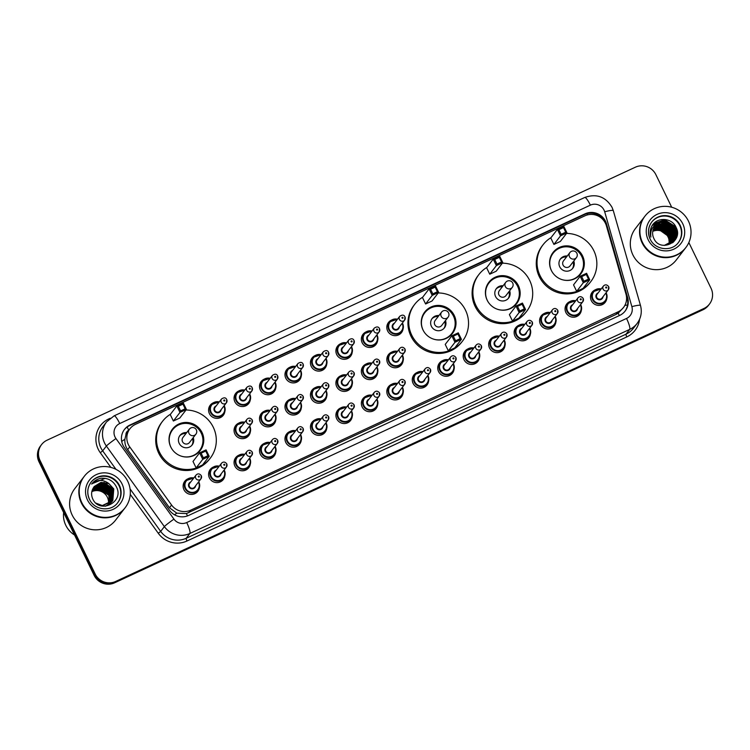 <?xml version="1.0" encoding="UTF-8"?>
<svg xmlns="http://www.w3.org/2000/svg" width="750" height="750" viewBox="0 0 750 750"><rect width="100%" height="100%" fill="white"/><g stroke="black" fill="none" stroke-linecap="round" stroke-linejoin="round"><path stroke-width="1.12" d="M581.334 310.35A8.25 8.072 -142.4 0 1 565.875 312.497A8.25 8.072 -142.4 0 1 569.934 301.566M555.872 322.162A8.25 8.072 -142.4 0 1 540.413 324.309A8.25 8.072 -142.4 0 1 544.472 313.378M530.409 333.975A8.25 8.072 -142.4 0 1 514.95 336.122A8.25 8.072 -142.4 0 1 519.009 325.2M504.947 345.787A8.25 8.072 -142.4 0 1 489.488 347.944A8.25 8.072 -142.4 0 1 493.547 337.013M479.484 357.609A8.25 8.072 -142.4 0 1 464.025 359.756A8.25 8.072 -142.4 0 1 468.094 348.825M454.022 369.422A8.25 8.072 -142.4 0 1 438.562 371.569A8.25 8.072 -142.4 0 1 442.631 360.647M428.569 381.234A8.25 8.072 -142.4 0 1 413.1 383.391A8.25 8.072 -142.4 0 1 417.169 372.459M403.106 393.047A8.25 8.072 -142.4 0 1 387.638 395.203A8.25 8.072 -142.4 0 1 391.706 384.272M377.644 404.869A8.25 8.072 -142.4 0 1 362.184 407.016A8.25 8.072 -142.4 0 1 366.244 396.084M352.181 416.681A8.25 8.072 -142.4 0 1 336.722 418.828A8.25 8.072 -142.4 0 1 340.781 407.906M326.719 428.494A8.25 8.072 -142.4 0 1 311.259 430.65A8.25 8.072 -142.4 0 1 315.319 419.719M301.256 440.316A8.25 8.072 -142.4 0 1 285.797 442.462A8.25 8.072 -142.4 0 1 289.856 431.531M275.794 452.128A8.25 8.072 -142.4 0 1 260.334 454.275A8.25 8.072 -142.4 0 1 264.394 443.344M250.331 463.941A8.25 8.072 -142.4 0 1 234.872 466.088A8.25 8.072 -142.4 0 1 238.931 455.166M224.869 475.753A8.25 8.072 -142.4 0 1 209.409 477.909A8.25 8.072 -142.4 0 1 213.478 466.978M199.406 487.575A8.25 8.072 -142.4 0 1 183.947 489.722A8.25 8.072 -142.4 0 1 188.016 478.791M606.797 298.528A8.25 8.072 -142.4 0 1 591.337 300.684A8.25 8.072 -142.4 0 1 595.397 289.753M403.097 360.919A8.25 8.072 -142.4 0 1 387.638 363.075A8.25 8.072 -142.4 0 1 391.706 352.144M377.644 372.741A8.25 8.072 -142.4 0 1 362.175 374.887A8.25 8.072 -142.4 0 1 366.244 363.956M352.181 384.553A8.25 8.072 -142.4 0 1 336.722 386.7A8.25 8.072 -142.4 0 1 340.781 375.778M326.719 396.366A8.25 8.072 -142.4 0 1 311.259 398.522A8.25 8.072 -142.4 0 1 315.319 387.591M301.256 408.178A8.25 8.072 -142.4 0 1 285.797 410.334A8.25 8.072 -142.4 0 1 289.856 399.403M275.794 420A8.25 8.072 -142.4 0 1 260.334 422.147A8.25 8.072 -142.4 0 1 264.394 411.216M250.331 431.812A8.25 8.072 -142.4 0 1 234.872 433.959A8.25 8.072 -142.4 0 1 238.931 423.038M403.097 328.791A8.25 8.072 -142.4 0 1 387.638 330.947A8.25 8.072 -142.4 0 1 391.706 320.016M377.634 340.613A8.25 8.072 -142.4 0 1 362.175 342.759A8.25 8.072 -142.4 0 1 366.244 331.828M352.181 352.425A8.25 8.072 -142.4 0 1 336.713 354.572A8.25 8.072 -142.4 0 1 340.781 343.65M326.719 364.237A8.25 8.072 -142.4 0 1 311.25 366.394A8.25 8.072 -142.4 0 1 315.319 355.463M301.256 376.05A8.25 8.072 -142.4 0 1 285.797 378.206A8.25 8.072 -142.4 0 1 289.856 367.275M275.794 387.872A8.25 8.072 -142.4 0 1 260.334 390.019A8.25 8.072 -142.4 0 1 264.394 379.088M250.331 399.684A8.25 8.072 -142.4 0 1 234.872 401.831A8.25 8.072 -142.4 0 1 238.931 390.909M224.869 411.497A8.25 8.072 -142.4 0 1 209.409 413.653A8.25 8.072 -142.4 0 1 213.469 402.722M606.384 225.769A15.459 15.131 37.6 0 0 584.916 215.812L135.45 424.378A15.459 15.131 37.6 0 0 129.759 446.934L171.572 505.031A15.459 15.131 37.6 0 0 190.716 510.169L617.972 311.906A15.459 15.131 37.6 0 0 625.997 294.159L606.384 225.769M128.841 430.209L128.756 430.238A5.156 5.044 37.6 0 0 125.897 435.019L124.922 439.134C124.556 442.987 125.466 446.503 127.659 449.672L169.472 507.769L176.794 513.159L186.394 513.572L616.022 314.438L618.206 313.191L623.503 307.491M125.897 435.019A15.459 15.131 -142.4 0 1 127.978 431.325L129.919 428.794M605.531 221.297A15.459 15.131 37.6 0 0 585.019 213.844L130.031 424.978A15.459 15.131 37.6 0 0 124.341 447.534L169.509 510.291A15.459 15.131 37.6 0 0 188.644 515.428L619.65 315.431A15.459 15.131 37.6 0 0 627.675 297.684L606.487 223.8A15.459 15.131 37.6 0 0 605.531 221.297M124.247 429.731A15.459 15.131 -142.4 0 1 129.506 425.653L584.503 214.519A15.459 15.131 -142.4 0 1 605.972 224.475L606.028 224.681M673.734 236.372A20.616 20.175 -142.4 0 1 674.006 236.944A20.616 20.175 -142.4 0 0 673.734 236.372A20.616 20.175 -142.4 0 0 673.678 236.269A20.616 20.175 -142.4 0 1 673.734 236.372M674.109 237.188A20.616 20.175 -142.4 0 1 674.353 237.778A20.616 20.175 -142.4 0 0 674.109 237.188M674.597 238.416A20.616 20.175 -142.4 0 1 675.094 239.991A20.616 20.175 -142.4 0 0 674.597 238.416M674.7 236.691A20.616 20.175 -142.4 0 1 674.925 237.234M674.981 237.375A20.616 20.175 -142.4 0 1 675.253 238.125M675.319 238.341A20.616 20.175 -142.4 0 1 675.6 239.288M653.606 223.978A20.616 20.175 -142.4 0 1 654.113 223.931M661.359 224.756A20.616 20.175 -142.4 0 1 663.994 225.741M665.634 226.566A20.616 20.175 -142.4 0 1 669.891 229.716M672.094 232.181A20.616 20.175 -142.4 0 1 672.994 233.456M673.331 234.009A20.616 20.175 -142.4 0 1 674.053 235.303M688.847 242.55L711.019 288.216A15.459 15.131 -142.4 0 1 703.959 308.466L115.678 581.447A15.459 15.131 -142.4 0 1 95.166 573.994L40.022 460.434A15.459 15.131 -142.4 0 1 47.081 440.184L635.363 167.203A15.459 15.131 -142.4 0 1 655.875 174.656L671.7 207.244M41.559 444.6L40.519 445.95A15.459 15.131 -142.4 0 0 38.981 461.784L94.125 575.344A15.459 15.131 -142.4 0 0 114.638 582.797L702.919 309.816A15.459 15.131 -142.4 0 0 708.441 305.4L708.966 304.725A15.459 15.131 -142.4 0 1 703.434 309.141L115.153 582.122A15.459 15.131 -142.4 0 1 94.641 574.669L39.497 461.109A15.459 15.131 -142.4 0 1 41.034 445.275A15.459 15.131 -142.4 0 0 39.497 461.109L94.641 574.669A15.459 15.131 -142.4 0 0 115.153 582.122L703.434 309.141A15.459 15.131 -142.4 0 0 708.966 304.725L709.481 304.05M670.378 231.431A20.616 20.175 -142.4 0 1 672.131 233.625A20.616 20.175 -142.4 0 0 670.378 231.431M672.544 234.253A20.616 20.175 -142.4 0 1 673.378 235.678A20.616 20.175 -142.4 0 0 672.544 234.253M626.269 295.275L627.15 298.359A15.459 15.131 -142.4 0 1 624.919 311.353M675.478 239.494A20.616 20.175 37.6 0 0 675.291 238.837M675.234 238.641A20.616 20.175 37.6 0 0 674.888 237.647M674.841 237.516A20.616 20.175 37.6 0 0 674.644 237.019M674.438 236.55A20.616 20.175 37.6 0 0 674.212 236.053M674.062 235.744A20.616 20.175 37.6 0 0 673.434 234.572M673.144 234.075A20.616 20.175 37.6 0 0 672.731 233.438M672.281 232.791A20.616 20.175 37.6 0 0 671.728 232.05M670.875 231.037A20.616 20.175 37.6 0 0 664.125 226.031M662.972 225.525A20.616 20.175 37.6 0 0 660.75 224.784M660.225 224.653A20.616 20.175 37.6 0 0 659.016 224.4M658.706 224.344A20.616 20.175 37.6 0 0 657.956 224.231M656.391 224.091A20.616 20.175 37.6 0 0 655.828 224.062M655.641 224.062A20.616 20.175 37.6 0 0 654.609 224.072M654.497 224.081A20.616 20.175 37.6 0 0 653.409 224.147A20.616 20.175 37.6 0 0 653.222 224.166M652.762 231.375A11.653 11.4 -142.4 0 1 669.047 244.247M685.566 247.912A25.772 25.219 -142.4 0 1 685.528 247.959A25.772 25.219 -142.4 0 1 642.131 242.897A25.772 25.219 -142.4 0 1 644.691 216.506A25.772 25.219 -142.4 0 1 644.728 216.469M685.528 247.959L676.294 259.959A25.772 25.219 -142.4 0 1 632.888 254.897A25.772 25.219 -142.4 0 1 635.456 228.506L644.691 216.506M661.481 219.553A25.772 25.219 -142.4 0 1 665.391 220.838M665.953 221.081A25.772 25.219 -142.4 0 1 675.216 228.019M675.628 228.516A25.772 25.219 -142.4 0 1 677.081 230.484M685.884 247.491L685.594 247.875A25.772 25.219 -142.4 0 1 642.197 242.812A25.772 25.219 -142.4 0 1 644.756 216.422L645.047 216.047A25.772 25.219 -142.4 0 1 688.453 221.109A25.772 25.219 -142.4 0 1 685.884 247.491A25.772 25.219 -142.4 0 1 642.488 242.438A25.772 25.219 -142.4 0 1 645.047 216.047M651.666 222.15A16.809 16.444 -142.4 0 1 679.809 225.656A16.809 16.444 -142.4 0 1 678.3 242.653M654.881 226.416L664.763 222.291L674.241 229.05L673.322 240.647L664.284 245.428M659.109 223.022A11.653 11.4 -142.4 0 0 653.784 238.275C659.972 253.219 683.55 241.809 676.228 227.691C672.234 217.275 656.241 216.731 651.666 226.444C650.016 229.875 649.753 233.419 650.887 237.084C649.95 230.109 652.688 225.422 659.109 223.022C665.662 220.781 670.763 222.722 674.4 228.844L673.134 240.919M654.572 226.856L664.116 223.125L673.584 229.894L672.628 241.547M654.647 226.744L664.275 222.919L673.753 229.688L672.797 241.331M654.281 227.306L663.469 223.969L672.938 230.738L672.347 241.828M654.347 227.194L663.628 223.763L673.106 230.531L672.441 241.734M654.009 227.766L662.812 224.812L672.291 231.581L671.972 242.213M654.075 227.653L662.981 224.606L672.45 231.366L672.066 242.119M653.756 228.253L662.166 225.656L671.644 232.425L671.569 242.578M653.812 228.131L662.334 225.441L671.803 232.209L671.672 242.484M653.531 228.75L661.519 226.5L670.997 233.269L671.156 242.925M653.578 228.628L661.678 226.284L671.156 233.053L671.259 242.841M653.316 229.266L660.872 227.344L670.35 234.103L670.716 243.253M653.372 229.134L661.031 227.128L670.509 233.897L670.828 243.169M653.137 229.8L660.225 228.178L669.694 234.947L670.247 243.572M653.184 229.669L660.384 227.972L669.862 234.741L670.369 243.488M652.978 230.353L659.578 229.022L669.047 235.791L669.769 243.863M653.016 230.222L659.738 228.816L669.216 235.584L669.891 243.797M652.875 230.784L659.091 229.659L668.559 236.419L669.384 244.078M653.597 223.734L664.669 219.909L676.528 228.459M652.688 224.841L664.022 220.753L675.797 229.106L677.184 234.694M673.528 227.306L675.141 229.95L676.5 237.394M672.881 228.15L675.3 232.912M675.525 233.737L675.759 238.997M672.234 228.984L674.653 233.747M674.878 234.581L675.159 236.231M675.197 236.606L675.075 240.131M671.587 229.828L674.006 234.591M674.222 235.425L674.513 237.075M674.55 237.441L674.597 238.228M670.941 230.672L673.359 235.434M673.575 236.269L673.866 237.919M673.903 238.284L673.95 239.072M673.95 239.691L673.791 241.697M670.284 231.516L672.712 236.278M672.928 237.103L673.209 238.763M673.247 239.128L673.294 239.906M673.303 240.684L673.181 242.287M669.637 232.359L672.066 237.122M672.281 237.947L672.562 239.597M672.6 239.972L672.647 240.75M672.656 241.528L672.572 242.803M654.244 223.416A21.131 20.681 -142.4 0 0 653.878 223.444L664.753 219.806L675.862 226.922M652.753 224.747L664.106 220.65L675.872 229.003L677.241 234.206M652.294 225.403L663.459 221.494L675.225 229.847L676.594 237.131M662.344 222.3L674.578 230.691L675.225 232.303M675.506 233.241L675.853 238.828M661.697 223.134L673.931 231.534L674.578 233.147M674.859 234.084L675.216 235.912M675.262 236.325L675.159 240M661.041 223.978L673.284 232.369L673.931 233.991M674.212 234.928L674.569 236.756M674.616 237.159L674.672 238.022M674.681 238.209L674.503 240.891M660.394 224.822L672.628 233.212L673.284 234.834M673.566 235.772L673.922 237.6M673.959 238.003L674.025 238.856M674.034 239.55L673.875 241.613M659.747 225.666L671.981 234.056L672.638 235.678M672.909 236.616L673.266 238.444M673.312 238.847L673.378 239.7M673.387 240.394L673.256 242.222M659.1 226.509L671.334 234.9L671.981 236.512M672.263 237.45L672.619 239.288M672.666 239.691L672.722 240.544M672.741 241.237L672.647 242.738M566.531 233.409A30.15 29.503 -142.4 0 1 593.831 250.678A30.15 29.503 -142.4 0 1 590.841 281.55A30.15 29.503 -142.4 0 1 540.066 275.634A30.15 29.503 -142.4 0 1 543.056 244.753A30.15 29.503 -142.4 0 1 551.016 237.647M590.841 281.55L590.062 282.562A30.15 29.503 -142.4 0 1 539.288 276.637A30.15 29.503 -142.4 0 1 542.278 245.766L543.056 244.753M582.572 255.9A17.522 17.147 -142.4 0 1 580.828 273.844A17.522 17.147 -142.4 0 1 551.325 270.403A17.522 17.147 -142.4 0 1 553.059 252.459A17.522 17.147 -142.4 0 1 582.572 255.9M553.913 244.425L560.344 241.444L566.962 232.856L560.531 235.838L553.913 244.425L550.772 237.966L557.391 229.378L563.822 226.387L566.962 232.856L565.725 232.191L563.484 227.569L558.881 229.706L561.131 234.319L565.725 232.191M576.684 291.328L583.125 288.347L589.734 279.759L583.303 282.741L576.684 291.328L573.544 284.869L580.163 276.281L586.594 273.291L589.734 279.759L588.497 279.094L586.256 274.472L581.663 276.609L583.903 281.222L588.497 279.094M561.131 234.319L560.531 235.838L557.391 229.378L558.881 229.706M583.903 281.222L583.303 282.741L580.163 276.281L581.663 276.609M586.594 273.291L586.256 274.472M563.822 226.387L563.484 227.569M552.694 272.747A17.006 16.641 -142.4 0 1 553.144 253.2A17.006 16.641 -142.4 0 1 581.794 256.537A17.006 16.641 -142.4 0 1 561.309 279.394M567.263 255.994A7.734 7.566 37.6 0 0 559.725 266.775A7.734 7.566 37.6 0 0 572.747 268.294A7.734 7.566 37.6 0 0 573.797 261.019M571.378 251.381A4.125 4.031 37.6 0 0 569.906 252.553L563.484 260.887A4.125 4.031 37.6 0 0 563.072 265.116A4.125 4.031 37.6 0 0 570.019 265.922L576.441 257.587A4.125 4.125 0 0 0 571.434 251.334A4.125 4.125 0 0 0 569.906 252.553A4.125 4.031 37.6 0 0 574.969 258.759A4.125 4.031 37.6 0 0 576.441 257.587M566.484 256.997A7.734 7.566 37.6 0 0 560.128 259.378M572.334 268.781A7.734 7.566 37.6 0 0 573.019 262.031M502.378 263.175A30.15 29.503 -142.4 0 1 529.678 280.453A30.15 29.503 -142.4 0 1 526.678 311.325A30.15 29.503 -142.4 0 1 475.903 305.4A30.15 29.503 -142.4 0 1 478.894 274.528A30.15 29.503 -142.4 0 1 486.863 267.422M526.678 311.325L525.9 312.338A30.15 29.503 -142.4 0 1 475.125 306.412A30.15 29.503 -142.4 0 1 478.116 275.541L478.894 274.528M518.419 285.675A17.522 17.147 -142.4 0 1 516.675 303.619A17.522 17.147 -142.4 0 1 487.162 300.178A17.522 17.147 -142.4 0 1 488.906 282.234A17.522 17.147 -142.4 0 1 518.419 285.675M489.75 274.2L496.191 271.219L502.8 262.622L496.369 265.613L489.75 274.2L486.619 267.741L493.228 259.144L499.659 256.163L502.8 262.622L501.562 261.956L499.322 257.344L494.728 259.472L496.969 264.094L501.562 261.956M512.531 321.103L518.962 318.113L525.572 309.525L519.141 312.516L512.531 321.103L509.391 314.644L516 306.047L522.441 303.066L525.572 309.525L524.334 308.859L522.094 304.247L517.5 306.375L519.741 310.997L524.334 308.859M496.969 264.094L496.369 265.613L493.228 259.144L494.728 259.472M519.741 310.997L519.141 312.516L516 306.047L517.5 306.375M522.441 303.066L522.094 304.247M499.659 256.163L499.322 257.344M488.531 302.522A17.006 16.641 -142.4 0 1 488.991 282.966A17.006 16.641 -142.4 0 1 517.631 286.312A17.006 16.641 -142.4 0 1 497.156 309.159M503.1 285.759A7.734 7.566 37.6 0 0 495.572 296.55A7.734 7.566 37.6 0 0 508.594 298.069A7.734 7.566 37.6 0 0 509.634 290.794M507.225 281.147A4.125 4.031 37.6 0 0 505.744 282.328L499.322 290.663A4.125 4.031 37.6 0 0 498.919 294.881A4.125 4.031 37.6 0 0 505.856 295.697L512.278 287.362A4.125 4.125 0 0 0 507.281 281.1A4.125 4.125 0 0 0 505.744 282.328A4.125 4.031 37.6 0 0 510.806 288.534A4.125 4.031 37.6 0 0 512.278 287.362M502.322 286.772A7.734 7.566 37.6 0 0 495.975 289.153M508.181 298.556A7.734 7.566 37.6 0 0 508.856 291.806M438.216 292.95A30.15 29.503 -142.4 0 1 465.516 310.219A30.15 29.503 -142.4 0 1 462.516 341.1A30.15 29.503 -142.4 0 1 411.741 335.175A30.15 29.503 -142.4 0 1 414.741 304.303A30.15 29.503 -142.4 0 1 422.7 297.197M462.516 341.1L461.737 342.103A30.15 29.503 -142.4 0 1 410.963 336.188A30.15 29.503 -142.4 0 1 413.962 305.316L414.741 304.303M454.256 315.45A17.522 17.147 -142.4 0 1 452.512 333.394A17.522 17.147 -142.4 0 1 423 329.953A17.522 17.147 -142.4 0 1 424.744 312.009A17.522 17.147 -142.4 0 1 454.256 315.45M425.597 303.975L432.028 300.984L438.647 292.397L432.206 295.387L425.597 303.975L422.456 297.506L429.066 288.919L435.506 285.938L438.647 292.397L437.409 291.731L435.159 287.119L430.566 289.247L432.806 293.869L437.409 291.731M448.369 350.878L454.8 347.887L461.419 339.3L454.978 342.281L448.369 350.878L445.228 344.409L451.847 335.822L458.278 332.841L461.419 339.3L460.181 338.634L457.941 334.022L453.337 336.15L455.587 340.763L460.181 338.634M432.806 293.869L432.206 295.387L429.066 288.919L430.566 289.247M455.587 340.763L454.978 342.281L451.847 335.822L453.337 336.15M458.278 332.841L457.941 334.022M435.506 285.938L435.159 287.119M424.369 332.297A17.006 16.641 -142.4 0 1 424.828 312.741A17.006 16.641 -142.4 0 1 453.469 316.078A17.006 16.641 -142.4 0 1 432.994 338.934M438.938 315.534A7.734 7.566 37.6 0 0 431.409 326.316A7.734 7.566 37.6 0 0 444.431 327.834A7.734 7.566 37.6 0 0 445.472 320.569M443.062 310.922A4.125 4.031 37.6 0 0 441.591 312.103L435.169 320.438A4.125 4.031 37.6 0 0 434.756 324.656A4.125 4.031 37.6 0 0 441.703 325.472L448.125 317.128A4.125 4.125 0 0 0 443.119 310.875A4.125 4.125 0 0 0 441.591 312.103A4.125 4.031 37.6 0 0 446.644 318.309A4.125 4.031 37.6 0 0 448.125 317.128M438.159 316.547A7.734 7.566 37.6 0 0 431.812 318.928M444.019 328.322A7.734 7.566 37.6 0 0 444.694 321.572M185.991 409.997A30.15 29.503 -142.4 0 1 213.291 427.266A30.15 29.503 -142.4 0 1 210.291 458.137A30.15 29.503 -142.4 0 1 159.516 452.213A30.15 29.503 -142.4 0 1 162.516 421.341A30.15 29.503 -142.4 0 1 170.475 414.234M210.291 458.137L209.512 459.15A30.15 29.503 -142.4 0 1 158.737 453.225A30.15 29.503 -142.4 0 1 161.738 422.353L162.516 421.341M202.031 432.488A17.522 17.147 -142.4 0 1 200.287 450.431A17.522 17.147 -142.4 0 1 170.775 446.991A17.522 17.147 -142.4 0 1 172.519 429.047A17.522 17.147 -142.4 0 1 202.031 432.488M173.372 421.012L179.803 418.031L186.422 409.444L179.981 412.425L173.372 421.012L170.231 414.553L176.841 405.966L183.281 402.975L186.422 409.444L185.175 408.778L182.934 404.156L178.341 406.294L180.581 410.906L185.175 408.778M196.144 467.916L202.575 464.934L209.194 456.337L202.753 459.328L196.144 467.916L193.003 461.456L199.622 452.859L206.053 449.878L209.194 456.337L207.956 455.672L205.716 451.059L201.113 453.188L203.353 457.809L207.956 455.672M180.581 410.906L179.981 412.425L176.841 405.966L178.341 406.294M203.353 457.809L202.753 459.328L199.622 452.859L201.113 453.188M206.053 449.878L205.716 451.059M183.281 402.975L182.934 404.156M172.144 449.334A17.006 16.641 -142.4 0 1 172.603 429.788A17.006 16.641 -142.4 0 1 201.244 433.125A17.006 16.641 -142.4 0 1 180.769 455.972M186.713 432.572A7.734 7.566 37.6 0 0 179.184 443.363A7.734 7.566 37.6 0 0 192.206 444.881A7.734 7.566 37.6 0 0 193.247 437.606M190.838 427.959A4.125 4.031 37.6 0 0 189.366 429.141L182.944 437.475A4.125 4.031 37.6 0 0 182.531 441.703A4.125 4.031 37.6 0 0 189.478 442.509L195.9 434.175A4.125 4.125 0 0 0 190.894 427.913A4.125 4.125 0 0 0 189.366 429.141A4.125 4.031 37.6 0 0 194.419 435.347A4.125 4.031 37.6 0 0 195.9 434.175M185.934 433.584A7.734 7.566 37.6 0 0 179.588 435.966M191.794 445.369A7.734 7.566 37.6 0 0 192.469 438.619M91.837 491.663A11.653 11.4 -142.4 0 1 108.347 504.403M74.541 535.012A23.194 22.697 -142.4 0 1 65.794 525.3A23.194 22.697 -142.4 0 1 63.628 512.531M124.856 508.106A25.772 25.219 -142.4 0 1 124.828 508.144A25.772 25.219 -142.4 0 1 81.431 503.081A25.772 25.219 -142.4 0 1 83.991 476.7A25.772 25.219 -142.4 0 1 84.019 476.653M124.828 508.144L115.584 520.144A25.772 25.219 -142.4 0 1 72.188 515.081A25.772 25.219 -142.4 0 1 74.747 488.691L83.991 476.7M125.184 507.684L124.894 508.059A25.772 25.219 -142.4 0 1 81.497 502.997A25.772 25.219 -142.4 0 1 84.056 476.616L84.347 476.231A25.772 25.219 -142.4 0 1 127.744 481.294A25.772 25.219 -142.4 0 1 125.184 507.684A25.772 25.219 -142.4 0 1 81.787 502.622A25.772 25.219 -142.4 0 1 84.347 476.231M90.966 482.334A16.809 16.444 -142.4 0 1 119.1 485.841A16.809 16.444 -142.4 0 1 117.591 502.838M94.35 486.394L104.119 482.391L113.569 489.197L112.369 501.178M112.266 501.309L102.094 505.819L99.684 505.388M111.094 502.537L111.3 492.131L101.859 485.334L93.206 488.128C91.312 491.484 91.116 494.981 92.606 498.619C99.169 514.594 124.341 502.369 116.597 487.266C113.419 480.881 108.309 477.881 101.288 478.247C97.284 478.931 94.078 480.872 91.659 484.069C97.153 479.381 102.9 479.231 108.891 483.6L113.775 488.925L112.828 500.55L102.3 505.556L95.963 503.147M93.825 487.097L103.303 483.459L112.744 490.266L111.938 501.694M93.928 486.956L103.5 483.188L112.95 489.994L112.041 501.572M111.647 502.116L105.516 506.231M93.459 487.678L102.478 484.528L111.919 491.334L111.469 502.191M93.553 487.528L102.684 484.266L112.125 491.062L111.591 502.069M93.112 488.297L101.653 485.597L111.094 492.403L110.972 502.659M92.747 488.981L100.828 486.666L110.278 493.472L110.438 503.1M92.831 488.812L101.034 486.403L110.484 493.209L110.569 502.987M92.447 489.666L100.003 487.734L109.453 494.541L109.866 503.513M92.513 489.488L100.209 487.472L109.659 494.278L110.016 503.409M92.25 490.181L99.384 488.541L108.834 495.347L109.425 503.812M92.025 490.903L98.559 489.609L105.919 493.313L106.537 492.506L99.178 488.803L92.184 490.359M93.206 488.128L94.237 486.534L100.959 482.372L108.891 483.6M91.875 483.787L105.169 478.341M121.706 441.478A15.459 0.928 -35.7 0 1 124.922 439.134M587.616 214.866A15.459 2.841 -114.9 0 0 586.959 213.628M619.303 315.591A15.459 2.841 -114.9 0 0 618.206 313.191M624.797 305.503A15.459 1.922 -16 0 1 627.562 304.941M187.463 515.916A15.459 2.841 -114.9 0 0 186.394 513.572M602.091 218.709A15.459 1.922 -16 0 1 602.784 218.578M174.544 514.8A15.459 0.928 -35.7 0 1 176.794 513.159M128.756 430.238A15.459 2.841 -114.9 0 0 127.116 427.041M616.022 314.438L617.972 311.906M188.766 512.7L190.716 510.169M169.472 507.769L171.572 505.031M127.659 449.672L129.759 446.934M584.503 214.519L585.019 213.844M604.05 210.103A10.312 10.088 37.6 0 0 590.372 205.144L119.747 423.525A10.312 10.088 37.6 0 0 115.959 438.562L173.944 519.131A10.312 10.088 37.6 0 0 186.703 522.553L626.531 318.459A10.312 10.088 37.6 0 0 631.875 306.628L604.688 211.772A10.312 10.088 37.6 0 0 604.05 210.103M604.688 211.772A10.312 1.275 -16 0 1 613.294 210.619L612.019 207.291C605.541 196.641 596.447 193.369 584.738 197.475A10.312 1.894 65.1 0 1 590.372 205.144M626.531 318.459A10.312 1.894 65.1 0 1 629.719 329.381L626.016 334.181A20.616 20.175 37.6 0 0 633.384 328.294L637.087 323.494A20.616 20.175 -142.4 0 1 629.719 329.381L189.881 533.475A20.616 20.175 -142.4 0 1 164.372 526.613L106.388 446.053A20.616 20.175 -142.4 0 1 106.594 421.866L102.9 426.666A20.616 20.175 37.6 0 0 102.684 450.853L116.016 469.369M110.859 467.4L100.294 452.719L102.684 450.853L106.388 446.053A10.312 0.619 -35.7 0 1 115.959 438.562M100.294 452.719A23.194 22.697 -142.4 0 1 108.825 418.894L110.175 418.266M639.581 319.275A23.194 22.697 -142.4 0 1 626.812 336.909L186.984 541.003A23.194 22.697 -142.4 0 1 158.287 533.288L130.266 494.353M703.959 308.466L702.919 309.816M40.022 460.434L38.981 461.784M95.166 573.994L94.125 575.344M115.678 581.447L114.638 582.797M173.944 519.131A10.312 0.619 -35.7 0 0 164.372 526.613L160.678 531.413A20.616 20.175 37.6 0 0 186.188 538.275L626.016 334.181A2.578 0.478 -114.9 0 0 626.812 336.909M130.078 488.906L160.678 531.413L158.287 533.288M186.703 522.553A10.312 1.894 65.1 0 1 189.881 533.475L186.188 538.275A2.578 0.478 -114.9 0 0 186.984 541.003M631.875 306.628A10.312 1.275 -16 0 1 640.491 305.475L613.294 210.619M584.738 197.475L114.112 415.856A10.312 1.894 65.1 0 1 119.747 423.525M605.972 224.475L606.487 223.8M627.15 298.359L627.675 297.684M129.506 425.653L130.031 424.978M673.584 235.856A20.616 20.175 -142.4 0 1 674.025 236.756M674.138 237.009A20.616 20.175 -142.4 0 1 674.391 237.628M674.681 238.397A20.616 20.175 -142.4 0 1 675.122 239.784M653.288 224.081A20.616 20.175 -142.4 0 1 653.981 224.025M661.05 224.766A20.616 20.175 -142.4 0 1 663.45 225.619M664.8 226.237A20.616 20.175 -142.4 0 1 670.462 230.438M671.494 231.591A20.616 20.175 -142.4 0 1 673.069 233.775M673.387 234.3A20.616 20.175 -142.4 0 1 674.062 235.528M659.447 224.972A20.616 20.175 -142.4 0 1 661.031 225.384M661.763 225.619A20.616 20.175 -142.4 0 1 664.828 226.969M669.459 230.325A20.616 20.175 -142.4 0 1 672 233.269M672.459 233.925A20.616 20.175 -142.4 0 1 673.359 235.425M674.831 235.725A21.131 20.681 -142.4 0 1 675.131 236.391M675.3 236.812A21.131 20.681 -142.4 0 1 675.844 238.303M674.672 236.859A20.616 20.175 -142.4 0 1 674.878 237.375M674.934 237.516A20.616 20.175 -142.4 0 1 675.244 238.387M675.309 238.594A20.616 20.175 -142.4 0 1 675.544 239.391M650.119 239.062A16.809 16.444 -142.4 0 1 651.825 221.934A16.809 16.444 -142.4 0 1 680.128 225.234A16.809 16.444 -142.4 0 1 678.459 242.447C671.803 252.037 654.984 250.172 650.175 239.081C647.494 232.959 648.047 227.241 651.825 221.934M648.188 239.794A19.387 18.966 -142.4 0 1 657.038 214.406A19.387 18.966 -142.4 0 1 682.753 223.753A19.387 18.966 -142.4 0 1 673.903 249.131A19.387 18.966 -142.4 0 1 648.188 239.794M654.309 223.416A21.131 20.681 -142.4 0 1 655.875 223.387M656.044 223.397A21.131 20.681 -142.4 0 1 657.488 223.481M658.256 223.575A21.131 20.681 -142.4 0 1 658.903 223.669M659.166 223.716A21.131 20.681 -142.4 0 1 660.197 223.931M660.797 224.072A21.131 20.681 -142.4 0 1 662.391 224.559M663.206 224.859A21.131 20.681 -142.4 0 1 672.337 231.666M672.881 232.406A21.131 20.681 -142.4 0 1 673.941 234.037M674.175 234.45A21.131 20.681 -142.4 0 1 674.7 235.463M89.456 499.331A16.809 16.444 -142.4 0 1 91.125 482.128A16.809 16.444 -142.4 0 1 119.428 485.428A16.809 16.444 -142.4 0 1 117.759 502.631C111.094 512.231 94.284 510.356 89.475 499.275C86.794 493.144 87.337 487.425 91.125 482.128M87.478 499.978A19.387 18.966 -142.4 0 1 96.338 474.6A19.387 18.966 -142.4 0 1 122.044 483.938A19.387 18.966 -142.4 0 1 113.194 509.316A19.387 18.966 -142.4 0 1 87.478 499.978M402.384 322.997A7.734 7.566 -142.4 0 1 401.831 331.322A7.734 7.566 -142.4 0 1 388.809 329.803A7.734 7.566 -142.4 0 1 397.491 319.228L389.578 321.891L387.15 325.041M397.209 319.584A7.219 7.059 37.6 0 0 389.334 329.513A7.219 7.059 37.6 0 0 398.906 332.981A7.219 7.059 37.6 0 0 402.113 323.353M399.328 326.972A3.609 3.534 -142.4 0 1 392.55 328.012A3.609 3.534 -142.4 0 1 394.434 323.194M393.384 324.553A3.094 3.028 37.6 0 0 393.075 327.722A3.094 3.028 37.6 0 0 398.287 328.322L404.644 320.072A3.094 3.028 -142.4 0 1 399.431 319.462A3.094 3.028 -142.4 0 1 399.741 316.303L393.384 324.553M404.953 316.903A3.094 3.028 -142.4 0 1 404.644 320.072L404.972 316.847C404.006 314.775 402.262 314.597 399.741 316.303M402.056 317.981A0.516 0.506 37.6 0 0 402.741 318.225A0.516 0.506 37.6 0 0 402.975 317.55A0.516 0.506 37.6 0 0 402.291 317.306A0.516 0.506 37.6 0 0 402.056 317.981M373.941 346.294L376.369 343.134C378.122 340.688 378.384 338.044 377.147 335.212L376.931 334.809A7.734 7.566 -142.4 0 1 376.369 343.134A7.734 7.566 -142.4 0 1 363.347 341.625A7.734 7.566 -142.4 0 1 372.028 331.041L364.116 333.703L361.688 336.853M371.756 331.397A7.219 7.059 37.6 0 0 363.872 341.325A7.219 7.059 37.6 0 0 373.444 344.803A7.219 7.059 37.6 0 0 376.65 335.166M373.866 338.784A3.609 3.534 -142.4 0 1 367.097 339.834A3.609 3.534 -142.4 0 1 368.972 335.006M367.922 336.366A3.094 3.028 37.6 0 0 367.613 339.534A3.094 3.028 37.6 0 0 372.825 340.144L379.181 331.884A3.094 3.028 -142.4 0 1 373.969 331.284A3.094 3.028 -142.4 0 1 374.278 328.116L367.922 336.366M379.491 328.725A3.094 3.028 -142.4 0 1 379.181 331.884L379.509 328.659C378.544 326.588 376.8 326.409 374.278 328.116M376.594 329.794A0.516 0.506 37.6 0 0 377.278 330.038A0.516 0.506 37.6 0 0 377.512 329.363A0.516 0.506 37.6 0 0 376.828 329.119A0.516 0.506 37.6 0 0 376.594 329.794M348.478 358.106L350.906 354.956C352.659 352.5 352.922 349.856 351.684 347.025L351.469 346.622A7.734 7.566 -142.4 0 1 350.906 354.956A7.734 7.566 -142.4 0 1 337.894 353.438A7.734 7.566 -142.4 0 1 346.566 342.853L338.653 345.516L336.234 348.675M346.294 343.209A7.219 7.059 37.6 0 0 338.409 353.137A7.219 7.059 37.6 0 0 347.991 356.616A7.219 7.059 37.6 0 0 351.188 346.988M348.403 350.597A3.609 3.534 -142.4 0 1 341.634 351.647A3.609 3.534 -142.4 0 1 343.509 346.828M342.459 348.178A3.094 3.028 37.6 0 0 342.159 351.347A3.094 3.028 37.6 0 0 347.362 351.956L353.719 343.706A3.094 3.028 -142.4 0 1 348.506 343.097A3.094 3.028 -142.4 0 1 348.816 339.928L342.459 348.178M354.028 340.538A3.094 3.028 -142.4 0 1 353.719 343.706L354.047 340.481C353.081 338.409 351.337 338.222 348.816 339.928M351.131 341.606A0.516 0.506 37.6 0 0 351.816 341.859A0.516 0.506 37.6 0 0 352.05 341.184A0.516 0.506 37.6 0 0 351.366 340.931A0.516 0.506 37.6 0 0 351.131 341.606M323.025 369.919L325.444 366.769C327.197 364.312 327.459 361.669 326.222 358.837L326.006 358.434A7.734 7.566 -142.4 0 1 325.444 366.769A7.734 7.566 -142.4 0 1 312.431 365.25A7.734 7.566 -142.4 0 1 321.103 354.675L313.2 357.338L310.772 360.487M320.831 355.022A7.219 7.059 37.6 0 0 312.956 364.95A7.219 7.059 37.6 0 0 322.528 368.428A7.219 7.059 37.6 0 0 325.725 358.8M322.95 362.409A3.609 3.534 -142.4 0 1 316.172 363.459A3.609 3.534 -142.4 0 1 318.047 358.641M316.997 360A3.094 3.028 37.6 0 0 316.697 363.159A3.094 3.028 37.6 0 0 321.9 363.769L328.256 355.519A3.094 3.028 -142.4 0 1 323.053 354.909A3.094 3.028 -142.4 0 1 323.353 351.741L316.997 360M328.566 352.35A3.094 3.028 -142.4 0 1 328.256 355.519L328.584 352.294C327.619 350.222 325.875 350.034 323.353 351.741M325.669 353.419A0.516 0.506 37.6 0 0 326.353 353.672A0.516 0.506 37.6 0 0 326.588 352.997A0.516 0.506 37.6 0 0 325.903 352.744A0.516 0.506 37.6 0 0 325.669 353.419M297.562 381.731L299.981 378.581C301.734 376.125 301.997 373.481 300.759 370.659L300.544 370.256A7.734 7.566 -142.4 0 1 299.981 378.581A7.734 7.566 -142.4 0 1 286.969 377.062A7.734 7.566 -142.4 0 1 295.641 366.488L287.738 369.15L285.309 372.3M295.369 366.844A7.219 7.059 37.6 0 0 287.494 376.772A7.219 7.059 37.6 0 0 297.066 380.25A7.219 7.059 37.6 0 0 300.272 370.613M297.488 374.231A3.609 3.534 -142.4 0 1 290.709 375.272A3.609 3.534 -142.4 0 1 292.584 370.453M291.544 371.812A3.094 3.028 37.6 0 0 291.234 374.981A3.094 3.028 37.6 0 0 296.438 375.581L302.794 367.331A3.094 3.028 -142.4 0 1 297.591 366.722A3.094 3.028 -142.4 0 1 297.891 363.562L291.544 371.812M303.103 364.163A3.094 3.028 -142.4 0 1 302.794 367.331L303.122 364.106C302.156 362.034 300.413 361.856 297.891 363.562M300.206 365.241A0.516 0.506 37.6 0 0 300.891 365.484A0.516 0.506 37.6 0 0 301.125 364.809A0.516 0.506 37.6 0 0 300.441 364.566A0.516 0.506 37.6 0 0 300.206 365.241M272.1 393.553L274.528 390.403C276.281 387.947 276.534 385.303 275.297 382.472L275.081 382.069A7.734 7.566 -142.4 0 1 274.528 390.403A7.734 7.566 -142.4 0 1 261.506 388.884A7.734 7.566 -142.4 0 1 270.178 378.3L262.275 380.963L259.847 384.113M269.906 378.656A7.219 7.059 37.6 0 0 262.031 388.584A7.219 7.059 37.6 0 0 271.603 392.062A7.219 7.059 37.6 0 0 274.809 382.434M272.025 386.044A3.609 3.534 -142.4 0 1 265.247 387.094A3.609 3.534 -142.4 0 1 267.122 382.266M266.081 383.625A3.094 3.028 37.6 0 0 265.772 386.794A3.094 3.028 37.6 0 0 270.975 387.403L277.331 379.144A3.094 3.028 -142.4 0 1 272.128 378.544A3.094 3.028 -142.4 0 1 272.438 375.375L266.081 383.625M277.641 375.984A3.094 3.028 -142.4 0 1 277.331 379.144L277.659 375.919C276.694 373.847 274.95 373.669 272.438 375.375M274.744 377.053A0.516 0.506 37.6 0 0 275.428 377.297A0.516 0.506 37.6 0 0 275.672 376.631A0.516 0.506 37.6 0 0 274.988 376.378A0.516 0.506 37.6 0 0 274.744 377.053M246.637 405.366L249.066 402.216C250.819 399.759 251.072 397.116 249.834 394.284L249.628 393.881A7.734 7.566 -142.4 0 1 249.066 402.216A7.734 7.566 -142.4 0 1 236.044 400.697A7.734 7.566 -142.4 0 1 244.716 390.113L236.812 392.775L234.384 395.934M244.444 390.469A7.219 7.059 37.6 0 0 236.569 400.397A7.219 7.059 37.6 0 0 246.141 403.875A7.219 7.059 37.6 0 0 249.347 394.247M246.562 397.856A3.609 3.534 -142.4 0 1 239.784 398.906A3.609 3.534 -142.4 0 1 241.659 394.088M240.619 395.438A3.094 3.028 37.6 0 0 240.309 398.606A3.094 3.028 37.6 0 0 245.512 399.216L251.869 390.966A3.094 3.028 -142.4 0 1 246.666 390.356A3.094 3.028 -142.4 0 1 246.975 387.188L240.619 395.438M252.178 387.797A3.094 3.028 -142.4 0 1 251.869 390.966L252.197 387.741C251.231 385.669 249.488 385.481 246.975 387.188M249.291 388.866A0.516 0.506 37.6 0 0 249.975 389.119A0.516 0.506 37.6 0 0 250.209 388.444A0.516 0.506 37.6 0 0 249.525 388.191A0.516 0.506 37.6 0 0 249.291 388.866M221.175 417.178L223.603 414.028C225.356 411.572 225.609 408.928 224.372 406.097L224.166 405.694A7.734 7.566 -142.4 0 1 223.603 414.028A7.734 7.566 -142.4 0 1 210.581 412.509A7.734 7.566 -142.4 0 1 219.253 401.934M218.981 402.291A7.219 7.059 37.6 0 0 211.106 412.209A7.219 7.059 37.6 0 0 220.678 415.688A7.219 7.059 37.6 0 0 223.884 406.059M221.1 409.678A3.609 3.534 -142.4 0 1 214.322 410.719A3.609 3.534 -142.4 0 1 216.197 405.9M215.156 407.259A3.094 3.028 37.6 0 0 214.847 410.419A3.094 3.028 37.6 0 0 220.059 411.028L226.406 402.778A3.094 3.028 -142.4 0 1 221.203 402.169A3.094 3.028 -142.4 0 1 221.512 399L215.156 407.259M226.716 399.609A3.094 3.028 -142.4 0 1 226.406 402.778L226.734 399.553C225.769 397.481 224.025 397.294 221.512 399M223.828 400.688A0.516 0.506 37.6 0 0 224.512 400.931A0.516 0.506 37.6 0 0 224.747 400.256A0.516 0.506 37.6 0 0 224.062 400.012A0.516 0.506 37.6 0 0 223.828 400.688M399.403 366.6L401.831 363.45C403.584 360.994 403.847 358.35 402.609 355.528L402.394 355.116A7.734 7.566 -142.4 0 1 401.831 363.45A7.734 7.566 -142.4 0 1 388.809 361.931A7.734 7.566 -142.4 0 1 397.491 351.356M397.219 351.713A7.219 7.059 37.6 0 0 389.334 361.641A7.219 7.059 37.6 0 0 398.906 365.109A7.219 7.059 37.6 0 0 402.113 355.481M399.328 359.1A3.609 3.534 -142.4 0 1 392.559 360.141A3.609 3.534 -142.4 0 1 394.434 355.322M399.741 348.431L393.384 356.681A3.094 3.028 37.6 0 0 393.075 359.85A3.094 3.028 37.6 0 0 398.287 360.45L404.644 352.2A3.094 3.028 -142.4 0 1 399.431 351.591A3.094 3.028 -142.4 0 1 399.741 348.431C401.484 346.688 403.228 346.875 404.972 348.975L404.644 352.2A3.094 3.028 -142.4 0 0 404.953 349.031M402.975 349.678A0.516 0.506 37.6 0 0 402.291 349.434A0.516 0.506 37.6 0 0 402.056 350.109A0.516 0.506 37.6 0 0 402.741 350.353A0.516 0.506 37.6 0 0 402.975 349.678M373.941 378.422L376.369 375.272C378.122 372.816 378.384 370.172 377.147 367.341L376.931 366.938A7.734 7.566 -142.4 0 1 376.369 375.272A7.734 7.566 -142.4 0 1 363.356 373.753A7.734 7.566 -142.4 0 1 372.028 363.169M371.756 363.525A7.219 7.059 37.6 0 0 363.872 373.453A7.219 7.059 37.6 0 0 373.453 376.931A7.219 7.059 37.6 0 0 376.65 367.294M373.875 370.912A3.609 3.534 -142.4 0 1 367.097 371.962A3.609 3.534 -142.4 0 1 368.972 367.134M374.278 360.244L367.922 368.494A3.094 3.028 37.6 0 0 367.622 371.663A3.094 3.028 37.6 0 0 372.825 372.272L379.181 364.012A3.094 3.028 -142.4 0 1 373.969 363.412A3.094 3.028 -142.4 0 1 374.278 360.244C376.031 358.509 377.766 358.688 379.509 360.787L379.181 364.012A3.094 3.028 -142.4 0 0 379.491 360.853M377.512 361.491A0.516 0.506 37.6 0 0 376.828 361.247A0.516 0.506 37.6 0 0 376.594 361.922A0.516 0.506 37.6 0 0 377.278 362.166A0.516 0.506 37.6 0 0 377.512 361.491M348.488 390.234L350.906 387.084C352.659 384.628 352.922 381.984 351.684 379.153L351.469 378.75A7.734 7.566 -142.4 0 1 350.906 387.084A7.734 7.566 -142.4 0 1 337.894 385.566A7.734 7.566 -142.4 0 1 346.566 374.981M346.294 375.338A7.219 7.059 37.6 0 0 338.419 385.266A7.219 7.059 37.6 0 0 347.991 388.744A7.219 7.059 37.6 0 0 351.188 379.116M348.412 382.725A3.609 3.534 -142.4 0 1 341.634 383.775A3.609 3.534 -142.4 0 1 343.509 378.956M348.816 372.056L342.459 380.306A3.094 3.028 37.6 0 0 342.159 383.475A3.094 3.028 37.6 0 0 347.362 384.084L353.719 375.834A3.094 3.028 -142.4 0 1 348.516 375.225A3.094 3.028 -142.4 0 1 348.816 372.056C350.569 370.322 352.312 370.5 354.047 372.609L353.719 375.834A3.094 3.028 -142.4 0 0 354.028 372.666M352.05 373.312A0.516 0.506 37.6 0 0 351.366 373.059A0.516 0.506 37.6 0 0 351.131 373.734A0.516 0.506 37.6 0 0 351.816 373.988A0.516 0.506 37.6 0 0 352.05 373.312M323.025 402.047L325.444 398.897C327.206 396.441 327.459 393.797 326.222 390.966L326.006 390.562A7.734 7.566 -142.4 0 1 325.444 398.897A7.734 7.566 -142.4 0 1 312.431 397.378A7.734 7.566 -142.4 0 1 321.103 386.803L313.2 389.466L310.772 392.616M320.831 387.15A7.219 7.059 37.6 0 0 312.956 397.078A7.219 7.059 37.6 0 0 322.528 400.556A7.219 7.059 37.6 0 0 325.734 390.928M322.95 394.537A3.609 3.534 -142.4 0 1 316.172 395.587A3.609 3.534 -142.4 0 1 318.047 390.769M323.353 383.869L317.006 392.128A3.094 3.028 37.6 0 0 316.697 395.287A3.094 3.028 37.6 0 0 321.9 395.897L328.256 387.647A3.094 3.028 -142.4 0 1 323.053 387.037A3.094 3.028 -142.4 0 1 323.353 383.869C325.106 382.134 326.85 382.322 328.584 384.422L328.256 387.647A3.094 3.028 -142.4 0 0 328.566 384.478M326.588 385.125A0.516 0.506 37.6 0 0 325.912 384.872A0.516 0.506 37.6 0 0 325.669 385.547A0.516 0.506 37.6 0 0 326.353 385.8A0.516 0.506 37.6 0 0 326.588 385.125M297.562 413.859L299.991 410.709C301.744 408.253 301.997 405.609 300.759 402.787L300.544 402.384A7.734 7.566 -142.4 0 1 299.991 410.709A7.734 7.566 -142.4 0 1 286.969 409.191A7.734 7.566 -142.4 0 1 295.641 398.616L287.738 401.278L285.309 404.428M295.369 398.972A7.219 7.059 37.6 0 0 287.494 408.9A7.219 7.059 37.6 0 0 297.066 412.378A7.219 7.059 37.6 0 0 300.272 402.741M297.488 406.359A3.609 3.534 -142.4 0 1 290.709 407.4A3.609 3.534 -142.4 0 1 292.584 402.581M297.9 395.691L291.544 403.941A3.094 3.028 37.6 0 0 291.234 407.109A3.094 3.028 37.6 0 0 296.438 407.709L302.794 399.459A3.094 3.028 -142.4 0 1 297.591 398.85A3.094 3.028 -142.4 0 1 297.9 395.691C299.644 393.947 301.388 394.134 303.122 396.234L302.794 399.459A3.094 3.028 -142.4 0 0 303.103 396.291M301.134 396.938A0.516 0.506 37.6 0 0 300.45 396.694A0.516 0.506 37.6 0 0 300.216 397.369A0.516 0.506 37.6 0 0 300.891 397.613A0.516 0.506 37.6 0 0 301.134 396.938M275.081 414.206A7.734 7.566 -142.4 0 1 274.528 422.531A7.734 7.566 -142.4 0 1 261.506 421.012A7.734 7.566 -142.4 0 1 270.178 410.428L262.275 413.091L259.847 416.241M269.906 410.784A7.219 7.059 37.6 0 0 262.031 420.712A7.219 7.059 37.6 0 0 271.603 424.191A7.219 7.059 37.6 0 0 274.809 414.562M272.025 418.172A3.609 3.534 -142.4 0 1 265.247 419.222A3.609 3.534 -142.4 0 1 267.122 414.394M272.438 407.503L266.081 415.753A3.094 3.028 37.6 0 0 265.772 418.922A3.094 3.028 37.6 0 0 270.984 419.531L277.331 411.272A3.094 3.028 -142.4 0 1 272.128 410.672A3.094 3.028 -142.4 0 1 272.438 407.503C274.181 405.769 275.925 405.947 277.659 408.047L277.331 411.272A3.094 3.028 -142.4 0 0 277.641 408.113M275.672 408.759A0.516 0.506 37.6 0 0 274.988 408.506A0.516 0.506 37.6 0 0 274.753 409.181A0.516 0.506 37.6 0 0 275.438 409.434A0.516 0.506 37.6 0 0 275.672 408.759M246.637 437.494L249.066 434.344C250.819 431.887 251.072 429.244 249.834 426.412L249.628 426.009A7.734 7.566 -142.4 0 1 249.066 434.344A7.734 7.566 -142.4 0 1 236.044 432.825A7.734 7.566 -142.4 0 1 244.716 422.241L236.812 424.903L234.384 428.062M244.444 422.597A7.219 7.059 37.6 0 0 236.569 432.525A7.219 7.059 37.6 0 0 246.141 436.003A7.219 7.059 37.6 0 0 249.347 426.375M246.562 429.984A3.609 3.534 -142.4 0 1 239.784 431.034A3.609 3.534 -142.4 0 1 241.659 426.216M246.975 419.316L240.619 427.566A3.094 3.028 37.6 0 0 240.309 430.734A3.094 3.028 37.6 0 0 245.522 431.344L251.878 423.094A3.094 3.028 -142.4 0 1 246.666 422.484A3.094 3.028 -142.4 0 1 246.975 419.316C248.719 417.581 250.463 417.759 252.197 419.869L251.878 423.094A3.094 3.028 -142.4 0 0 252.178 419.925M250.209 420.572A0.516 0.506 37.6 0 0 249.525 420.319A0.516 0.506 37.6 0 0 249.291 420.994A0.516 0.506 37.6 0 0 249.975 421.247A0.516 0.506 37.6 0 0 250.209 420.572M603.103 304.209L605.522 301.059C607.275 298.603 607.537 295.959 606.3 293.128L606.084 292.725A7.734 7.566 -142.4 0 1 605.522 301.059A7.734 7.566 -142.4 0 1 592.509 299.541A7.734 7.566 -142.4 0 1 601.181 288.966M600.909 289.312A7.219 7.059 37.6 0 0 593.034 299.241A7.219 7.059 37.6 0 0 602.606 302.719A7.219 7.059 37.6 0 0 605.812 293.091M603.028 296.7A3.609 3.534 -142.4 0 1 596.25 297.75A3.609 3.534 -142.4 0 1 598.125 292.931M603.431 286.031L597.084 294.291A3.094 3.028 37.6 0 0 596.775 297.45A3.094 3.028 37.6 0 0 601.978 298.059L608.334 289.809A3.094 3.028 -142.4 0 1 603.131 289.2A3.094 3.028 -142.4 0 1 603.431 286.031C605.184 284.297 606.928 284.484 608.663 286.584L608.334 289.809A3.094 3.028 -142.4 0 0 608.644 286.641M606.666 287.288A0.516 0.506 37.6 0 0 605.981 287.034A0.516 0.506 37.6 0 0 605.747 287.709A0.516 0.506 37.6 0 0 606.431 287.963A0.516 0.506 37.6 0 0 606.666 287.288M577.641 316.022L580.069 312.872C581.822 310.416 582.075 307.781 580.837 304.95L580.622 304.547A7.734 7.566 -142.4 0 1 580.069 312.872A7.734 7.566 -142.4 0 1 567.047 311.353A7.734 7.566 -142.4 0 1 575.719 300.778M575.447 301.134A7.219 7.059 37.6 0 0 567.572 311.062A7.219 7.059 37.6 0 0 577.144 314.541A7.219 7.059 37.6 0 0 580.35 304.903M577.566 308.522A3.609 3.534 -142.4 0 1 570.788 309.562A3.609 3.534 -142.4 0 1 572.663 304.744M577.978 297.853L571.622 306.103A3.094 3.028 37.6 0 0 571.312 309.272A3.094 3.028 37.6 0 0 576.516 309.872L582.872 301.622A3.094 3.028 -142.4 0 1 577.669 301.012A3.094 3.028 -142.4 0 1 577.978 297.853C579.722 296.109 581.466 296.297 583.2 298.397L582.872 301.622A3.094 3.028 -142.4 0 0 583.181 298.453M581.213 299.1A0.516 0.506 37.6 0 0 580.528 298.856A0.516 0.506 37.6 0 0 580.284 299.531A0.516 0.506 37.6 0 0 580.969 299.775A0.516 0.506 37.6 0 0 581.213 299.1M555.159 316.369A7.734 7.566 -142.4 0 1 554.606 324.694A7.734 7.566 -142.4 0 1 541.584 323.175A7.734 7.566 -142.4 0 1 550.256 312.591M549.984 312.947A7.219 7.059 37.6 0 0 542.109 322.875A7.219 7.059 37.6 0 0 551.681 326.353A7.219 7.059 37.6 0 0 554.888 316.725M552.103 320.334A3.609 3.534 -142.4 0 1 545.325 321.384A3.609 3.534 -142.4 0 1 547.2 316.556M552.516 309.666L546.159 317.916A3.094 3.028 37.6 0 0 545.85 321.084A3.094 3.028 37.6 0 0 551.053 321.694L557.409 313.434A3.094 3.028 -142.4 0 1 552.206 312.834A3.094 3.028 -142.4 0 1 552.516 309.666C554.259 307.931 556.003 308.109 557.737 310.209L557.409 313.434A3.094 3.028 -142.4 0 0 557.719 310.275M555.75 310.922A0.516 0.506 37.6 0 0 555.066 310.669A0.516 0.506 37.6 0 0 554.831 311.344A0.516 0.506 37.6 0 0 555.516 311.597A0.516 0.506 37.6 0 0 555.75 310.922M526.716 339.656L529.144 336.506C530.897 334.05 531.15 331.406 529.913 328.575L529.706 328.172A7.734 7.566 -142.4 0 1 529.144 336.506A7.734 7.566 -142.4 0 1 516.122 334.988A7.734 7.566 -142.4 0 1 524.794 324.403L516.891 327.066L514.462 330.225M524.522 324.759A7.219 7.059 37.6 0 0 516.647 334.688A7.219 7.059 37.6 0 0 526.219 338.166A7.219 7.059 37.6 0 0 529.425 328.538M526.641 332.147A3.609 3.534 -142.4 0 1 519.862 333.197A3.609 3.534 -142.4 0 1 521.737 328.378M527.053 321.478L520.697 329.728A3.094 3.028 37.6 0 0 520.388 332.897A3.094 3.028 37.6 0 0 525.6 333.506L531.947 325.256A3.094 3.028 -142.4 0 1 526.744 324.647A3.094 3.028 -142.4 0 1 527.053 321.478C528.797 319.744 530.541 319.922 532.275 322.031L531.947 325.256A3.094 3.028 -142.4 0 0 532.256 322.087M530.288 322.734A0.516 0.506 37.6 0 0 529.603 322.481A0.516 0.506 37.6 0 0 529.369 323.156A0.516 0.506 37.6 0 0 530.053 323.409A0.516 0.506 37.6 0 0 530.288 322.734M501.253 351.469L503.681 348.319C505.434 345.863 505.688 343.219 504.45 340.387L504.244 339.984A7.734 7.566 -142.4 0 1 503.681 348.319A7.734 7.566 -142.4 0 1 490.659 346.8A7.734 7.566 -142.4 0 1 499.331 336.225M499.059 336.581A7.219 7.059 37.6 0 0 491.184 346.5A7.219 7.059 37.6 0 0 500.756 349.978A7.219 7.059 37.6 0 0 503.962 340.35M501.178 343.969A3.609 3.534 -142.4 0 1 494.4 345.009A3.609 3.534 -142.4 0 1 496.275 340.191M501.591 333.291L495.234 341.55A3.094 3.028 37.6 0 0 494.925 344.709A3.094 3.028 37.6 0 0 500.138 345.319L506.494 337.069A3.094 3.028 -142.4 0 1 501.281 336.459A3.094 3.028 -142.4 0 1 501.591 333.291C503.334 331.556 505.078 331.744 506.822 333.844L506.494 337.069A3.094 3.028 -142.4 0 0 506.794 333.9M504.825 334.547A0.516 0.506 37.6 0 0 504.141 334.303A0.516 0.506 37.6 0 0 503.906 334.978A0.516 0.506 37.6 0 0 504.591 335.222A0.516 0.506 37.6 0 0 504.825 334.547M475.791 363.291L478.219 360.131C479.972 357.675 480.225 355.041 478.988 352.209L478.781 351.806A7.734 7.566 -142.4 0 1 478.219 360.131A7.734 7.566 -142.4 0 1 465.197 358.612A7.734 7.566 -142.4 0 1 473.878 348.038L465.966 350.7L463.538 353.85M473.597 348.394A7.219 7.059 37.6 0 0 465.722 358.322A7.219 7.059 37.6 0 0 475.294 361.8A7.219 7.059 37.6 0 0 478.5 352.162M475.716 355.781A3.609 3.534 -142.4 0 1 468.938 356.822A3.609 3.534 -142.4 0 1 470.822 352.003M476.128 345.113L469.772 353.363A3.094 3.028 37.6 0 0 469.462 356.531A3.094 3.028 37.6 0 0 474.675 357.141L481.031 348.881A3.094 3.028 -142.4 0 1 475.819 348.272A3.094 3.028 -142.4 0 1 476.128 345.113C477.872 343.369 479.616 343.556 481.359 345.656L481.031 348.881A3.094 3.028 -142.4 0 0 481.331 345.722M479.363 346.359A0.516 0.506 37.6 0 0 478.678 346.116A0.516 0.506 37.6 0 0 478.444 346.791A0.516 0.506 37.6 0 0 479.128 347.034A0.516 0.506 37.6 0 0 479.363 346.359M450.328 375.103L452.756 371.953C454.509 369.497 454.772 366.853 453.525 364.022L453.319 363.619A7.734 7.566 -142.4 0 1 452.756 371.953A7.734 7.566 -142.4 0 1 439.734 370.434A7.734 7.566 -142.4 0 1 448.416 359.85L440.503 362.512L438.075 365.663M448.134 360.206A7.219 7.059 37.6 0 0 440.259 370.134A7.219 7.059 37.6 0 0 449.831 373.612A7.219 7.059 37.6 0 0 453.038 363.984M450.253 367.594A3.609 3.534 -142.4 0 1 443.475 368.644A3.609 3.534 -142.4 0 1 445.359 363.825M450.666 356.925L444.309 365.175A3.094 3.028 37.6 0 0 444 368.344A3.094 3.028 37.6 0 0 449.213 368.953L455.569 360.703A3.094 3.028 -142.4 0 1 450.356 360.094A3.094 3.028 -142.4 0 1 450.666 356.925C452.409 355.191 454.153 355.369 455.897 357.469L455.569 360.703A3.094 3.028 -142.4 0 0 455.878 357.534M453.9 358.181A0.516 0.506 37.6 0 0 453.216 357.928A0.516 0.506 37.6 0 0 452.981 358.603A0.516 0.506 37.6 0 0 453.666 358.856A0.516 0.506 37.6 0 0 453.9 358.181M427.847 375.441A7.734 7.566 -142.4 0 1 427.294 383.766A7.734 7.566 -142.4 0 1 414.272 382.247A7.734 7.566 -142.4 0 1 422.953 371.672L415.041 374.334L412.622 377.484M422.681 372.019A7.219 7.059 37.6 0 0 414.797 381.947A7.219 7.059 37.6 0 0 424.369 385.425A7.219 7.059 37.6 0 0 427.575 375.797M424.791 379.406A3.609 3.534 -142.4 0 1 418.022 380.456A3.609 3.534 -142.4 0 1 419.897 375.637M425.203 368.738L418.847 376.997A3.094 3.028 37.6 0 0 418.547 380.156A3.094 3.028 37.6 0 0 423.75 380.766L430.106 372.516A3.094 3.028 -142.4 0 1 424.894 371.906A3.094 3.028 -142.4 0 1 425.203 368.738C426.947 367.003 428.691 367.191 430.434 369.291L430.106 372.516A3.094 3.028 -142.4 0 0 430.416 369.347M428.438 369.994A0.516 0.506 37.6 0 0 427.753 369.741A0.516 0.506 37.6 0 0 427.519 370.416A0.516 0.506 37.6 0 0 428.203 370.669A0.516 0.506 37.6 0 0 428.438 369.994M399.403 398.728L401.831 395.578C403.584 393.122 403.847 390.478 402.609 387.656L402.394 387.244A7.734 7.566 -142.4 0 1 401.831 395.578A7.734 7.566 -142.4 0 1 388.819 394.059A7.734 7.566 -142.4 0 1 397.491 383.484L389.587 386.147L387.159 389.297M397.219 383.841A7.219 7.059 37.6 0 0 389.344 393.769A7.219 7.059 37.6 0 0 398.916 397.238A7.219 7.059 37.6 0 0 402.113 387.609M399.337 391.228A3.609 3.534 -142.4 0 1 392.559 392.269A3.609 3.534 -142.4 0 1 394.434 387.45M399.741 380.559L393.384 388.809A3.094 3.028 37.6 0 0 393.084 391.978A3.094 3.028 37.6 0 0 398.287 392.578L404.644 384.328A3.094 3.028 -142.4 0 1 399.441 383.719A3.094 3.028 -142.4 0 1 399.741 380.559C401.494 378.816 403.228 379.003 404.972 381.103L404.644 384.328A3.094 3.028 -142.4 0 0 404.953 381.159M402.975 381.806A0.516 0.506 37.6 0 0 402.291 381.562A0.516 0.506 37.6 0 0 402.056 382.238A0.516 0.506 37.6 0 0 402.741 382.481A0.516 0.506 37.6 0 0 402.975 381.806M376.931 399.075A7.734 7.566 -142.4 0 1 376.369 407.4A7.734 7.566 -142.4 0 1 363.356 405.881A7.734 7.566 -142.4 0 1 372.028 395.297L364.125 397.959L361.697 401.109M371.756 395.653A7.219 7.059 37.6 0 0 363.881 405.581A7.219 7.059 37.6 0 0 373.453 409.059A7.219 7.059 37.6 0 0 376.659 399.422M373.875 403.041A3.609 3.534 -142.4 0 1 367.097 404.091A3.609 3.534 -142.4 0 1 368.972 399.262M374.278 392.372L367.931 400.622A3.094 3.028 37.6 0 0 367.622 403.791A3.094 3.028 37.6 0 0 372.825 404.4L379.181 396.141A3.094 3.028 -142.4 0 1 373.978 395.541A3.094 3.028 -142.4 0 1 374.278 392.372C376.031 390.637 377.775 390.816 379.509 392.916L379.181 396.141A3.094 3.028 -142.4 0 0 379.491 392.981M377.512 393.619A0.516 0.506 37.6 0 0 376.828 393.375A0.516 0.506 37.6 0 0 376.594 394.05A0.516 0.506 37.6 0 0 377.278 394.294A0.516 0.506 37.6 0 0 377.512 393.619M351.469 410.887A7.734 7.566 -142.4 0 1 350.916 419.213A7.734 7.566 -142.4 0 1 337.894 417.694A7.734 7.566 -142.4 0 1 346.566 407.109M346.294 407.466A7.219 7.059 37.6 0 0 338.419 417.394A7.219 7.059 37.6 0 0 347.991 420.872A7.219 7.059 37.6 0 0 351.197 411.244M348.412 414.853A3.609 3.534 -142.4 0 1 341.634 415.903A3.609 3.534 -142.4 0 1 343.509 411.084M348.825 404.184L342.469 412.434A3.094 3.028 37.6 0 0 342.159 415.603A3.094 3.028 37.6 0 0 347.362 416.212L353.719 407.963A3.094 3.028 -142.4 0 1 348.516 407.353A3.094 3.028 -142.4 0 1 348.825 404.184C350.569 402.45 352.312 402.628 354.047 404.738L353.719 407.963A3.094 3.028 -142.4 0 0 354.028 404.794M352.05 405.441A0.516 0.506 37.6 0 0 351.375 405.188A0.516 0.506 37.6 0 0 351.131 405.863A0.516 0.506 37.6 0 0 351.816 406.116A0.516 0.506 37.6 0 0 352.05 405.441M326.006 422.7A7.734 7.566 -142.4 0 1 325.453 431.025A7.734 7.566 -142.4 0 1 312.431 429.506A7.734 7.566 -142.4 0 1 321.103 418.931L313.2 421.594L310.772 424.744M320.831 419.278A7.219 7.059 37.6 0 0 312.956 429.206A7.219 7.059 37.6 0 0 322.528 432.684A7.219 7.059 37.6 0 0 325.734 423.056M322.95 426.666A3.609 3.534 -142.4 0 1 316.172 427.716A3.609 3.534 -142.4 0 1 318.047 422.897M323.363 415.997L317.006 424.256A3.094 3.028 37.6 0 0 316.697 427.416A3.094 3.028 37.6 0 0 321.9 428.025L328.256 419.775A3.094 3.028 -142.4 0 1 323.053 419.166A3.094 3.028 -142.4 0 1 323.363 415.997C325.106 414.262 326.85 414.45 328.584 416.55L328.256 419.775A3.094 3.028 -142.4 0 0 328.566 416.606M326.597 417.253A0.516 0.506 37.6 0 0 325.912 417A0.516 0.506 37.6 0 0 325.678 417.675A0.516 0.506 37.6 0 0 326.353 417.928A0.516 0.506 37.6 0 0 326.597 417.253M297.562 445.988L299.991 442.838C301.744 440.381 301.997 437.747 300.759 434.916L300.553 434.513A7.734 7.566 -142.4 0 1 299.991 442.838A7.734 7.566 -142.4 0 1 286.969 441.319A7.734 7.566 -142.4 0 1 295.641 430.744L287.738 433.406L285.309 436.556M295.369 431.1A7.219 7.059 37.6 0 0 287.494 441.028A7.219 7.059 37.6 0 0 297.066 444.506A7.219 7.059 37.6 0 0 300.272 434.869M297.488 438.488A3.609 3.534 -142.4 0 1 290.709 439.528A3.609 3.534 -142.4 0 1 292.584 434.709M297.9 427.819L291.544 436.069A3.094 3.028 37.6 0 0 291.234 439.237A3.094 3.028 37.6 0 0 296.447 439.838L302.794 431.588A3.094 3.028 -142.4 0 1 297.591 430.978A3.094 3.028 -142.4 0 1 297.9 427.819C299.644 426.075 301.388 426.262 303.122 428.363L302.794 431.588A3.094 3.028 -142.4 0 0 303.103 428.419M301.134 429.066A0.516 0.506 37.6 0 0 300.45 428.822A0.516 0.506 37.6 0 0 300.216 429.497A0.516 0.506 37.6 0 0 300.9 429.741A0.516 0.506 37.6 0 0 301.134 429.066M275.081 446.334A7.734 7.566 -142.4 0 1 274.528 454.659A7.734 7.566 -142.4 0 1 261.506 453.141A7.734 7.566 -142.4 0 1 270.178 442.556L262.275 445.219L259.847 448.369M269.906 442.913A7.219 7.059 37.6 0 0 262.031 452.841A7.219 7.059 37.6 0 0 271.603 456.319A7.219 7.059 37.6 0 0 274.809 446.691M272.025 450.3A3.609 3.534 -142.4 0 1 265.247 451.35A3.609 3.534 -142.4 0 1 267.122 446.522M272.438 439.631L266.081 447.881A3.094 3.028 37.6 0 0 265.772 451.05A3.094 3.028 37.6 0 0 270.984 451.659L277.341 443.4A3.094 3.028 -142.4 0 1 272.128 442.8A3.094 3.028 -142.4 0 1 272.438 439.631C274.181 437.897 275.925 438.075 277.659 440.175L277.341 443.4A3.094 3.028 -142.4 0 0 277.641 440.241M275.672 440.887A0.516 0.506 37.6 0 0 274.988 440.634A0.516 0.506 37.6 0 0 274.753 441.309A0.516 0.506 37.6 0 0 275.438 441.562A0.516 0.506 37.6 0 0 275.672 440.887M246.637 469.622L249.066 466.472C250.819 464.016 251.072 461.372 249.834 458.541L249.628 458.137A7.734 7.566 -142.4 0 1 249.066 466.472A7.734 7.566 -142.4 0 1 236.044 464.953A7.734 7.566 -142.4 0 1 244.716 454.369L236.812 457.031L234.384 460.191M244.444 454.725A7.219 7.059 37.6 0 0 236.569 464.653A7.219 7.059 37.6 0 0 246.141 468.131A7.219 7.059 37.6 0 0 249.347 458.503M246.562 462.113A3.609 3.534 -142.4 0 1 239.784 463.163A3.609 3.534 -142.4 0 1 241.659 458.344M246.975 451.444L240.619 459.694A3.094 3.028 37.6 0 0 240.309 462.863A3.094 3.028 37.6 0 0 245.522 463.472L251.878 455.222A3.094 3.028 -142.4 0 1 246.666 454.613A3.094 3.028 -142.4 0 1 246.975 451.444C248.719 449.709 250.463 449.887 252.206 451.997L251.878 455.222A3.094 3.028 -142.4 0 0 252.178 452.053M250.209 452.7A0.516 0.506 37.6 0 0 249.525 452.447A0.516 0.506 37.6 0 0 249.291 453.122A0.516 0.506 37.6 0 0 249.975 453.375A0.516 0.506 37.6 0 0 250.209 452.7M221.175 481.434L223.603 478.284C225.356 475.828 225.619 473.184 224.372 470.353L224.166 469.95A7.734 7.566 -142.4 0 1 223.603 478.284A7.734 7.566 -142.4 0 1 210.581 476.766A7.734 7.566 -142.4 0 1 219.262 466.191L211.35 468.853L208.922 472.003M218.981 466.547A7.219 7.059 37.6 0 0 211.106 476.466A7.219 7.059 37.6 0 0 220.678 479.944A7.219 7.059 37.6 0 0 223.884 470.316M221.1 473.934A3.609 3.534 -142.4 0 1 214.322 474.975A3.609 3.534 -142.4 0 1 216.206 470.156M221.512 463.256L215.156 471.516A3.094 3.028 37.6 0 0 214.847 474.675A3.094 3.028 37.6 0 0 220.059 475.284L226.416 467.034A3.094 3.028 -142.4 0 1 221.203 466.425A3.094 3.028 -142.4 0 1 221.512 463.256C223.256 461.522 225 461.709 226.744 463.809L226.416 467.034A3.094 3.028 -142.4 0 0 226.725 463.866M224.747 464.513A0.516 0.506 37.6 0 0 224.062 464.269A0.516 0.506 37.6 0 0 223.828 464.944A0.516 0.506 37.6 0 0 224.512 465.188A0.516 0.506 37.6 0 0 224.747 464.513M195.712 493.256L198.141 490.097C199.894 487.641 200.156 485.006 198.919 482.175L198.703 481.772A7.734 7.566 -142.4 0 1 198.141 490.097A7.734 7.566 -142.4 0 1 185.119 488.578A7.734 7.566 -142.4 0 1 193.8 478.003L185.887 480.666L183.469 483.816M193.528 478.359A7.219 7.059 37.6 0 0 185.644 488.288A7.219 7.059 37.6 0 0 195.216 491.766A7.219 7.059 37.6 0 0 198.422 482.128M195.638 485.747A3.609 3.534 -142.4 0 1 188.869 486.788A3.609 3.534 -142.4 0 1 190.744 481.969M196.05 475.078L189.694 483.328A3.094 3.028 37.6 0 0 189.384 486.497A3.094 3.028 37.6 0 0 194.597 487.106L200.953 478.847A3.094 3.028 -142.4 0 1 195.741 478.238A3.094 3.028 -142.4 0 1 196.05 475.078C197.794 473.334 199.537 473.522 201.281 475.622L200.953 478.847A3.094 3.028 -142.4 0 0 201.263 475.688M199.284 476.325A0.516 0.506 37.6 0 0 198.6 476.081A0.516 0.506 37.6 0 0 198.366 476.756A0.516 0.506 37.6 0 0 199.05 477A0.516 0.506 37.6 0 0 199.284 476.325M637.087 323.494C641.072 318.038 642.206 312.037 640.491 305.475M114.112 415.856L106.594 421.866M553.144 253.2L550.95 256.05M580.097 273.956L577.903 276.806M488.991 282.966L486.797 285.816M515.944 303.722L513.75 306.572M424.828 312.741L422.634 315.591M451.781 333.497L449.587 336.347M172.603 429.788L170.409 432.638M199.556 450.544L197.363 453.394M399.403 334.472L401.831 331.322C403.584 328.866 403.847 326.222 402.6 323.4L402.394 322.987M219.262 401.925L211.35 404.597L208.922 407.747M387.159 357.169L389.578 354.019L397.491 351.347M361.697 368.981L364.116 365.831L372.028 363.159M336.234 380.803L338.663 377.644L346.575 374.972M275.091 414.197L275.297 414.6C276.534 417.431 276.281 420.075 274.528 422.531L272.1 425.681M590.85 294.778L593.278 291.628L601.191 288.956M565.388 306.591L567.816 303.441L575.728 300.769M539.925 318.403L542.353 315.253L550.266 312.581M555.169 316.359L555.375 316.762C556.613 319.594 556.359 322.238 554.606 324.694L552.178 327.844M489 342.037L491.428 338.888L499.341 336.216M427.856 375.431L428.072 375.834C429.309 378.666 429.047 381.309 427.294 383.766L424.866 386.916M376.931 399.066L377.147 399.469C378.384 402.3 378.122 404.944 376.369 407.4L373.95 410.55M336.234 412.931L338.663 409.772L346.575 407.1M351.469 410.878L351.684 411.281C352.922 414.113 352.669 416.756 350.916 419.213L348.488 422.362M326.016 422.691L326.222 423.094C327.459 425.925 327.206 428.569 325.453 431.025L323.025 434.175M275.091 446.325L275.297 446.728C276.534 449.559 276.281 452.203 274.528 454.659L272.1 457.809"/></g></svg>
